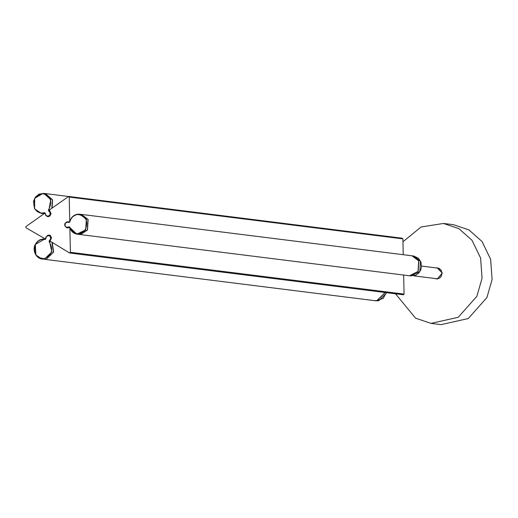 <?xml version="1.0" encoding="UTF-8"?>
<svg xmlns="http://www.w3.org/2000/svg" width="518" height="518" viewBox="0 0 518 518"><rect width="100%" height="100%" fill="white"/><g stroke="black" fill="none" stroke-linecap="round" stroke-linejoin="round"><path stroke-width="0.78" d="M401.994 238.338L402.9 238.863L403.231 254.707M403.658 275.052L404.059 294.088L403.354 294.781L69.697 253.004M47.021 216.479L49.696 216.226L51.055 213.688L49.378 209.971L68.687 196.451L402.382 238.235M45.377 238.992L45.817 238.656L45.377 238.992L25.926 227.745L25.9 226.593L44.839 213.183L45.293 213.474L44.839 213.183M68.318 196.555L69.224 197.08L69.742 221.736L66.401 222.021M69.742 221.736L69.276 222.041M66.33 227.648L69.865 227.648L70.383 252.305L69.496 252.933L50.052 241.097L51.56 237.788L50.097 235.405L49.126 235.081L47.436 235.45M69.386 227.402L69.865 227.648M402.959 241.764L421.063 226.994L443.505 223.452L453.548 224.708L468.952 229.914L482.012 241.485L490.617 259.214L492.1 279.493L486.907 297.578L468.278 318.538L441.032 324.644L430.995 323.387L415.591 318.181L395.487 293.797M443.505 223.452L458.909 228.658L471.969 240.229L480.581 257.958L482.057 278.231L476.871 296.315L458.236 317.281L430.995 323.387M78.885 234.382L409.46 275.777L418.032 271.445L418.699 260.865L411.959 255.795L81.384 214.4L88.125 219.47L87.451 230.05L80.672 234.408M413.429 255.989L420.48 261.085L419.813 271.672L410.975 275.964M409.544 275.79L418.194 271.471L418.868 260.884L412.043 255.808M69.658 227.266L69.134 227.201L69.885 227.279L69.205 226.754L68.803 226.923L69.134 227.201L66.68 227.778L64.873 225.913L65.21 223.148L67.379 221.769M69.36 227.111L69.885 227.279C73.983 235.088 79.124 235.884 85.308 229.662C88.507 221.134 86.079 216.071 78.024 214.478C73.828 215.015 71.076 217.541 69.775 222.041L69.632 221.989C70.979 217.327 73.821 214.724 78.173 214.167L79.947 214.258L86.37 219.282L85.697 229.862L76.904 234.162L69.36 227.111M67.172 227.875C63.811 225.369 63.882 223.329 67.392 221.762L69.03 222.254L69.632 221.989L68.713 222.513L69.36 222.3M77.15 234.201L78.742 234.395L87.309 230.07L87.982 219.483L81.242 214.42L79.63 214.212M384.466 292.417L384.22 293.46L376.968 300.531L374.378 300.621L44.6 259.317M52.305 242.994L53.658 252.052L46.4 259.123M52.085 208.048L52.571 199.786L45.37 193.583L44.639 193.525M375.861 300.803L378.749 300.751L386.001 293.68L386.247 292.638M384.634 292.437L384.388 293.479L377.136 300.55L374.462 300.634M50.123 241.025L49.696 240.967L49.236 241.906L49.113 240.987L49.696 240.967L51.224 238.727L50.518 236.078L48.168 235.217L46.108 236.849L45.94 238.643L45.098 239.517L45.319 239.206L44.535 239.07L35.366 244.483M35.347 244.522L35.884 255.037L42.036 259.052L44.619 258.961L51.878 251.89L49.592 241.679L50.142 241.744M48.996 235.211L46.07 236.856L45.338 239.212L45.94 238.643L46.219 236.979L48.057 235.528L50.149 236.299L50.777 238.656L49.417 240.656M51.975 242.806L53.49 252.091L46.232 259.162L42.036 259.052M49.715 210.813L49.068 210.729L48.562 209.796L48.478 210.722L49.068 210.729L50.68 212.801L50.091 215.52L47.779 216.641L45.655 215.248L45.416 213.422L44.542 212.645C40.417 213.753 37.141 212.412 34.725 208.644C32.129 200.039 34.907 195.046 43.072 193.674C50.855 196.38 52.687 201.755 48.562 209.796M44.542 212.645L44.768 212.982L41.077 213.371L34.622 208.845M34.583 208.78L34.693 198.252L43.247 193.356L43.868 193.434L50.783 199.592L48.932 210.036L49.275 210.081M45.066 213.021L45.765 215.048L47.656 216.291L49.715 215.287L50.24 212.866L48.802 211.027M51.832 208.23L52.396 199.799L45.189 193.596L43.609 193.395M41.116 213.377L44.218 213.623M402.9 238.863L69.224 197.08M404.059 294.088L70.383 252.305M436.214 267.91L437.134 267.767L442.333 273.128L437.367 279.072L434.887 278.496M437.483 278.755L439.504 278.14L440.98 276.813L442.145 273.167L440.896 269.723L438.06 268.143L442.178 273.167L437.509 278.755M437.289 268.117L438.06 268.143M68.803 226.923L66.615 227.434L65.009 225.777L65.307 223.31L67.262 222.08L68.713 222.513M45.098 239.517C40.941 238.882 37.73 240.579 35.477 244.613C33.243 253.49 36.228 258.158 44.425 258.611C52.078 255.031 53.684 249.462 49.236 241.906M437.419 278.813L413.979 275.88M439.245 268.292L421.555 266.077M413.72 256.015L418.466 258.275L420.907 262.03L421.49 266.958L420.668 270.105L418.855 272.98L415.54 275.388L409.628 275.796M412.127 255.821L413.74 256.021M69.412 227.111L69.71 227.389C70.856 231.261 73.42 233.54 77.402 234.227M79.947 214.258L78.153 214.167C73.847 214.659 70.992 217.262 69.593 221.989L69.185 222.326M69.464 221.982L67.852 221.782M67.871 227.959L67.1 227.862M68.473 196.477L45.39 193.583M44.082 213.714L43.421 213.636M386.286 292.644L383.223 298.4L376.12 300.841M376.159 300.848L374.546 300.641M44.813 239.109C40.579 238.759 37.419 240.546 35.321 244.49C32.634 248.031 34.402 258.126 42.334 259.084M48.899 235.198L50.511 235.399M45.5 239.193L44.567 239.076M43.875 193.434L38.921 194.166L35.334 197.196L33.508 201.334L34.583 208.825L41.362 213.403M44.917 212.963L45.616 215.229L47.721 216.641M48.381 216.725L47.637 216.628"/></g></svg>
